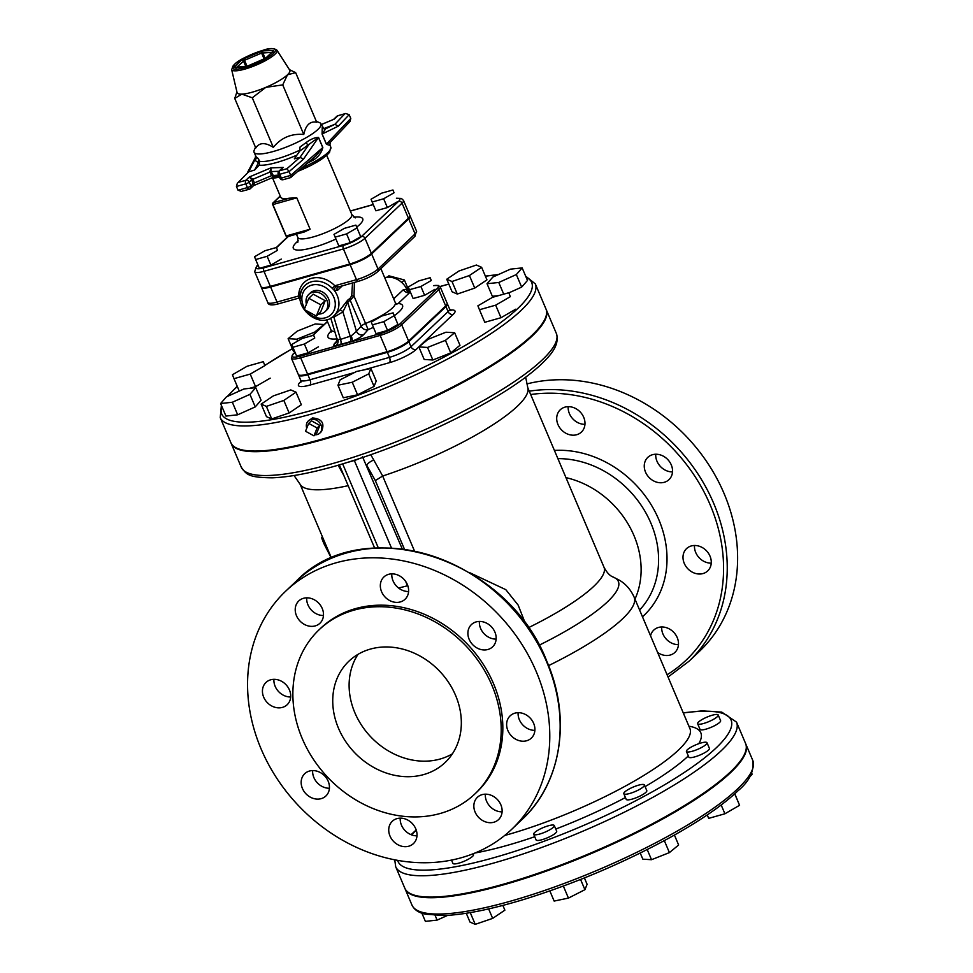 <?xml version="1.0" encoding="UTF-8"?>
<svg xmlns="http://www.w3.org/2000/svg" width="973" height="973" viewBox="0 0 973 973"><rect width="100%" height="100%" fill="white"/><g stroke="black" fill="none" stroke-linecap="round" stroke-linejoin="round"><path stroke-width="1.46" d="M421.905 913.185L425.383 921.37L437.12 920.105L447.629 915.374M435.15 915.484L437.12 920.105M718.208 714.985L720.604 720.64A11.177 2.433 157 0 1 713.367 726.308A11.177 2.433 157 0 1 701.278 729.908A11.177 2.433 157 0 1 700.025 729.373L697.629 723.717A11.177 2.433 157 0 1 706.97 717.113A11.177 2.433 157 0 1 718.208 714.985A11.177 2.433 157 0 1 710.959 720.652A11.177 2.433 157 0 1 698.882 724.253A11.177 2.433 157 0 1 697.629 723.717M749.538 777.147L752.129 774.192L751.703 773.194M707.006 742.74L709.402 748.383A11.177 2.433 157 0 1 700.061 754.999A11.177 2.433 157 0 1 688.823 757.116L686.427 751.472A11.177 2.433 157 0 1 686.464 750.888A11.177 2.433 157 0 1 696.875 744.406A11.177 2.433 157 0 1 707.006 742.74A11.177 2.433 157 0 1 697.665 749.344A11.177 2.433 157 0 1 686.427 751.472M707.237 814.936L708.697 818.354L724.909 813.781L739.577 805.291L734.797 793.773M721.175 804.987L724.909 813.781M734.712 793.846L739.577 805.291M644.394 784.968L646.79 790.611A11.177 2.433 157 0 1 637.449 797.228A11.177 2.433 157 0 1 626.211 799.356L623.815 793.7A11.177 2.433 157 0 1 626.539 790.562A11.177 2.433 157 0 1 637.437 785.503A11.177 2.433 157 0 1 644.394 784.968A11.177 2.433 157 0 1 635.053 791.584A11.177 2.433 157 0 1 623.815 793.7M640.234 853.041L642.849 859.183L651.521 859.706L669.412 852.603L678.631 845.002L674.423 835.065M647.215 849.563L651.521 859.706M664.328 840.636L669.412 852.603M554.282 825.554L556.678 831.21A11.177 2.433 157 0 1 547.337 837.814A11.177 2.433 157 0 1 536.099 839.942L533.703 834.287A11.177 2.433 157 0 1 542.022 828.12A11.177 2.433 157 0 1 554.282 825.554A11.177 2.433 157 0 1 544.941 832.17A11.177 2.433 157 0 1 533.703 834.287M549.842 890.927L554.148 901.071L568.439 898.091L584.919 889.699L587.096 884.287L584.408 877.938M563.343 886.075L568.439 898.091M580.577 879.47L584.919 889.699M473.109 853.771L473.486 854.647A11.177 2.433 157 0 1 464.145 861.251A11.177 2.433 157 0 1 452.907 863.379L451.508 860.096M466.262 913.27L469.995 922.076L475.225 924.35L492.666 918.39L504.878 910.156L502.859 905.413M470.251 912.625L475.225 924.35M488.641 908.916L492.666 918.39M404.902 888.422A185.113 40.38 -23 0 0 405.036 888.738A185.113 40.38 -23 0 0 591.207 853.576A185.113 40.38 -23 0 0 745.829 744.077A185.113 40.38 -23 0 0 745.695 743.761M276.952 50.207L289.759 70.153A28.643 6.252 157 0 1 287.497 74.787A28.643 6.252 157 0 1 265.811 87.363A28.643 6.252 157 0 1 241.815 94.126A28.643 6.252 157 0 1 237.071 92.52L231.61 69.448A24.641 5.376 -23 0 0 256.458 64.96A24.641 5.376 -23 0 0 276.952 50.207C273.912 47.993 269.314 48.005 263.16 50.255C249.416 54.865 240.063 59.353 235.101 63.719L231.61 69.448M278.606 175.116L271.516 175.663L254.427 182.888L250.839 185.904L249.234 182.133L251.776 179.737L253.527 185.636L254.427 182.888L252.834 179.129L249.307 176.989L251.776 179.737L271.09 171.564L270.847 167.879L269.91 171.893L271.516 175.663L274.118 176.928L271.09 171.564L278.837 171.284M242.399 191.097L249.246 189.249A2.797 2.797 0 0 0 250.414 188.592A2.797 2.36 -133.5 0 0 250.839 185.904A2.797 0.608 157 0 1 247.397 187.594A2.797 1.374 74.3 0 0 249.246 189.249A2.797 1.374 74.3 0 0 249.562 189.078A2.797 2.36 -133.5 0 0 250.414 188.592L253.552 185.636L274.118 176.928L279.287 176.733M278.923 171.212A2.797 2.797 0 0 0 278.266 174.325A2.797 0.608 -23 0 0 279.75 174.264A2.797 1.374 -105.7 0 1 279.774 170.725A2.797 2.36 -133.5 0 0 278.923 171.212L281.136 169.107M241.535 191.426L238.044 190.234L236.439 186.475L245.804 183.836L247.397 187.594L238.044 190.234M307.687 162.978A36.329 7.93 -23 0 0 313.391 160.022C318.378 156.921 321.516 152.761 322.829 147.519L318.548 137.424C314.863 137.436 310.679 139.175 306.021 142.642A2.797 1.046 -127.7 0 0 308.587 144.989L300.025 157.346L286.938 168.706L289.115 171.637L303.467 159.171L300.025 157.346L294.357 158.83L299.708 151.095L318.475 137.497L322.756 147.58L316.103 155.68L290.672 177.487M321.248 124.617L334.177 119.156L337.655 115.86A2.797 1.374 -105.7 0 1 337.959 115.678A2.797 2.797 0 0 0 336.792 116.334A2.797 2.36 46.5 0 1 337.655 115.86L345.683 113.5L349.173 114.692L350.779 118.451L326.417 144.101A2.797 0.608 -23 0 0 326.369 144.162C329.3 145.378 330.394 145.536 329.628 144.636M333.228 119.557L321.224 124.556M350.779 118.451L349.903 121.625L330.431 142.131L326.417 144.101L322.136 134.019A2.797 0.608 -23 0 0 322.087 134.079L326.369 144.162M323.62 128.667L334.882 124.301L338.263 126.174L322.136 134.019L325.675 128.777A2.797 2.773 -71.5 0 1 323.912 128.789L320.92 123.839A36.329 7.93 157 0 1 290.574 145.33A36.329 7.93 157 0 1 254.038 152.226A36.329 7.93 157 0 1 254.196 150.231L255.473 147.276M322.245 127.268L322.087 134.079M313.391 160.022A2.797 1.143 61.2 0 1 313.014 158.356M318.548 137.424A2.797 0.608 -23 0 0 318.475 137.497L303.467 159.171M255.619 155.948L254.744 160.156A2.797 2.603 144.7 0 0 256.069 156.726L254.038 152.226M306.021 142.642L300.049 146.984L299.708 151.095M258.429 158.708L259.511 161.25L259.256 165.155L254.622 170.032L258.453 162.722L258.429 158.708L256.069 156.726M254.622 170.032L248.602 171.844L254.744 160.156L258.453 162.722M237.315 183.313L248.602 171.844L237.315 183.313L236.439 186.475M316.359 121.43L319.375 122.562A36.329 7.93 157 0 1 320.92 123.839M322.829 147.519A2.797 0.608 -23 0 0 322.756 147.58L290.708 175.395L291 177.463M283.508 179.506A2.797 1.374 -105.7 0 1 283.192 179.689A2.797 1.374 -105.7 0 1 281.343 178.035L290.708 175.395L289.115 171.637L279.75 174.264L281.343 178.035A2.797 0.608 -23 0 1 279.871 178.095L278.266 174.325M289.443 69.655L295.658 72.647L287.497 74.787L282.729 84.894L265.811 87.363L252.275 97.787L241.815 94.126L234.736 98.419L236.938 91.936M234.736 98.419L255.777 147.993C259.353 142.423 265.191 142.216 273.316 147.361C281.185 137.704 291.341 133.41 303.771 134.469C305.802 125.031 310.107 120.944 316.699 122.221L295.658 72.647M303.771 134.469L282.729 84.894M273.316 147.361L252.275 97.787M381.452 193.213L392.934 189.978L394.041 192.763L383.654 198.772L372.173 202.019L371.066 199.234L381.452 193.213M394.041 192.763L392.934 189.978M397.775 201.545L387.388 207.565L383.654 198.772M387.388 207.565L375.894 210.8L372.173 202.019M335.101 237.157L346.595 233.909L356.969 227.901L355.875 225.116L344.381 228.351L333.994 234.371L338.835 245.938L350.316 242.703L346.595 233.909M355.875 225.116L360.703 236.682L350.316 242.703M360.703 236.682L356.969 227.901M267.137 256.3L255.644 259.536L254.549 256.763L264.936 250.742L276.417 247.507L277.524 250.28L267.137 256.3L270.871 265.082L259.377 268.329L255.644 259.536M277.524 250.28L276.417 247.507M281.246 259.073L270.871 265.082M272.695 178.302L280.723 197.191A29.336 6.397 -23 0 0 289.309 198.188L296.789 197.847L273.377 204.439A1.399 0.693 -105.7 0 1 273.389 202.676A1.399 1.18 -133.5 0 0 272.756 204.257L286.074 235.636M310.107 229.227L304.525 231.89L287.631 236.646A1.399 0.693 -105.7 0 1 286.694 235.819L310.107 229.227L296.789 197.847M396.51 198.383A14.753 3.223 157 0 1 398.638 201.302A2.797 2.36 46.5 0 1 402.044 203.15A17.55 3.831 -23 0 0 403.503 200.438L409.888 215.495A17.55 3.831 157 0 1 408.441 218.207L371.37 253.345A17.55 3.831 157 0 1 349.818 263.987L270.36 286.378A17.55 3.831 157 0 1 261.068 286.731L254.683 271.674A17.55 3.831 -23 0 0 263.975 271.321A2.797 1.374 -105.7 0 1 263.999 267.77A14.753 3.223 157 0 1 257.407 265.787L258.04 265.179M307.602 374.106L300.681 357.796L380.127 335.405A17.55 3.831 -23 0 0 401.691 324.763L438.75 289.626A17.55 3.831 -23 0 0 440.21 286.913L447.13 303.223A17.55 3.831 157 0 1 445.683 305.936L408.611 341.073A17.55 3.831 157 0 1 387.059 351.727L307.602 374.106A17.55 3.831 157 0 1 298.31 374.459L291.389 358.149A17.55 3.831 -23 0 0 300.681 357.796A1.399 0.693 -105.7 0 1 300.693 356.021A16.152 3.527 157 0 1 293.469 353.844L295.05 352.36M418.694 280.942L430.175 277.706L431.282 280.492L420.895 286.512L409.402 289.747L408.307 286.962L418.694 280.942M431.282 280.492L430.175 277.706M435.004 289.273L424.629 295.293L420.895 286.512M424.629 295.293L413.136 298.529L409.402 289.747M372.343 324.885L383.824 321.649L394.211 315.629L393.116 312.844L381.623 316.079L371.236 322.099L376.065 333.666L387.558 330.431L383.824 321.649M393.116 312.844L397.945 324.41L387.558 330.431M397.945 324.41L394.211 315.629M304.379 344.028L292.885 347.264L291.791 344.491L302.165 338.47L313.659 335.235L314.766 338.008L304.379 344.028L308.1 352.822L296.619 356.057L292.885 347.264M314.766 338.008L313.659 335.235M318.487 346.802L308.1 352.822M409.56 292.192L404.367 279.956L388.847 275.809L387.412 277.171M401.727 282.462L404.367 279.956M320.835 304.829L316.334 316.043L304.281 309.499L308.794 298.285L320.835 304.829L325.201 300.693L320.701 311.895L316.334 316.043M325.201 300.693L313.16 294.15L308.794 298.285M306.41 304.196A11.871 10.01 46.5 0 1 308.757 294.405A11.871 10.01 46.5 0 1 324.191 296.145A11.871 10.01 46.5 0 1 325.104 311.64A11.871 10.01 46.5 0 1 321.455 313.695A11.871 10.01 46.5 0 1 318.426 314.048M308.757 294.405L310.399 292.849A11.871 10.01 46.5 0 1 325.833 294.588A11.871 10.01 46.5 0 1 326.733 310.083L325.104 311.64M408.648 293.141L406.86 289.273L403.357 289.686L393.688 298.857M395.902 303.588A5.583 4.707 -133.5 0 0 398.176 303.515L409.742 292.557L408.806 292.447L410.375 292.009M384.676 277.609A18.864 15.896 46.5 0 1 406.86 289.273A5.583 3.916 125.9 0 0 408.125 292.192A5.583 3.916 125.9 0 1 408.125 292.192L408.319 292.289M335.551 345.829A5.583 4.743 87.9 0 0 338.008 339.492L336.901 338.592L336.33 342.532A5.583 4.926 42.2 0 1 334.311 343.81L333.739 345.354L335.551 345.829L352.19 341.146C357.48 339.103 361.226 336.999 363.44 334.834A5.583 4.926 42.2 0 1 356.459 331.319L351.253 335.867A5.583 1.204 -110.2 0 1 352.19 341.146M352.506 282.973L351.727 295.658L354.026 296.133L354.403 282.438M300.146 297.799A2.797 1.982 -23.7 0 0 298.407 297.312L299.319 297.872M337.984 287.047A2.797 2.36 -133.5 0 0 337.631 287.315L338.495 286.828L336.403 286.609A2.797 1.253 -54.2 0 0 334.043 290.1L337.436 290.428L342.265 285.855M351.727 295.658L350.183 298.224A2.797 2.505 -127.3 0 0 350.183 300.231L354.026 296.133L368.159 329.64A40.513 8.842 -23 0 0 373.389 327.354M350.183 298.224L347.689 300.158A2.797 2.518 -126.4 0 0 347.714 302.08L350.183 300.231L361.178 326.125A5.583 1.216 157 0 1 365.629 323.474A34.931 7.614 157 0 0 395.281 302.603L396.753 304.233M347.689 300.158L339.808 310.192A2.797 1.022 -135.3 0 1 342.91 311.883L347.714 302.08L356.459 331.319L361.178 326.125A5.583 4.926 42.2 0 0 368.159 329.64L363.44 334.834M333.52 316.14A2.797 1.168 -104.9 0 1 333.897 317.186L342.91 311.883L350.207 336.269A5.583 2.335 -107.4 0 1 350.219 341.73M339.808 310.192L334.08 315.641A20.956 17.66 -133.5 0 0 334.043 290.1L332.207 288.3L334.846 285.77A23.705 19.971 -133.5 0 0 311.433 278.363A23.705 19.971 -133.5 0 0 298.662 295.974L298.407 297.312M332.121 317.222L333.897 317.186L340.526 339.382L338.008 339.492M336.403 286.609L334.846 285.77L356.471 279.677L350.085 264.62L270.628 287.011A17.55 3.831 157 0 1 261.336 287.363A17.55 3.831 157 0 1 261.263 287.023M300.171 296.595A2.797 1.119 -0.1 0 0 298.662 295.974L277.025 302.068A17.55 3.831 157 0 1 267.733 302.421C268.22 305.206 271.929 305.631 278.874 303.722A2.797 1.374 -105.7 0 1 277.025 302.068L270.628 287.011M351.253 335.867L340.526 339.382A5.583 2.323 71.8 0 1 340.805 344.43M336.901 338.592L330.759 318.062M409.961 215.836A17.55 3.831 157 0 1 410.156 216.128A17.55 3.831 157 0 1 408.709 218.84L371.637 253.977A17.55 3.831 157 0 1 350.085 264.62M296.023 392.192L283.824 400.426L266.383 406.386L261.153 404.111L273.364 395.877L290.793 389.918L296.023 392.192L301.35 404.732L289.151 412.966L283.824 400.426M289.151 412.966L271.71 418.937L266.383 406.386M271.71 418.937L266.48 416.663L261.153 404.111M249.927 394.345L232.352 402.25L220.616 403.515L226.441 396.85L244.016 388.945L255.753 387.68L249.927 394.345L255.254 406.896L237.68 414.802L232.352 402.25M237.68 414.802L225.943 416.067L220.616 403.515M255.254 406.896L261.08 400.231L255.753 387.68M250.219 374.094L233.994 378.667L232.438 374.739L247.106 366.249L263.318 361.676L264.875 365.605L250.219 374.094L255.546 386.646L249.489 388.361M239.273 391.085L233.994 378.667M264.875 365.605L263.318 361.676M270.202 378.156L255.546 386.646M296.789 339.188L288.117 338.677L297.337 331.063L315.24 323.973L323.912 324.496L314.693 332.097L296.789 339.188L297.604 341.109M294.6 351.289L293.445 351.229L288.117 338.677M315.13 333.143L314.693 332.097M446.753 279.227L458.964 270.993L476.393 265.033L481.623 267.307L469.412 275.541L451.983 281.501L446.753 279.227L452.08 291.778L457.31 294.053L451.983 281.501M469.412 275.541L474.751 288.093L486.95 279.859L481.623 267.307M474.751 288.093L457.31 294.053M492.849 277.074L510.424 269.156L522.16 267.903L516.335 274.556L498.76 282.474L487.023 283.727L492.849 277.074M516.335 274.556L521.662 287.108L527.488 280.455L522.16 267.903M503.722 294.162L498.76 282.474M521.662 287.108L508.83 292.885M498.614 295.61L492.35 296.279L487.023 283.727M492.557 297.312L508.782 292.739L510.339 296.668L495.671 305.169L479.458 309.742L477.901 305.814L492.557 297.312M510.339 296.668L508.782 292.739M515.666 309.219L500.998 317.721L495.671 305.169M500.998 317.721L484.785 322.294L479.458 309.742M445.987 332.219L454.659 332.742L445.439 340.355L427.536 347.446L418.864 346.923L428.084 339.309L445.987 332.219M445.439 340.355L450.767 352.907L459.986 345.293L454.659 332.742M450.767 352.907L432.863 359.998L427.536 347.446M432.863 359.998L424.192 359.475L418.864 346.923M370.908 368.463L368.731 373.863L352.25 382.255L337.959 385.235L340.149 379.823L356.617 371.443L370.908 368.463L376.235 381.015L374.058 386.415L368.731 373.863M374.058 386.415L357.578 394.807L352.25 382.255M357.578 394.807L343.287 397.787L337.959 385.235M317.113 427.986L313.951 435.831L305.522 431.246L308.684 423.401L317.113 427.986L319.837 425.396L316.687 433.24L313.951 435.831M319.837 425.396L311.409 420.81L308.684 423.401M306.738 428.229A8.38 7.066 46.5 0 1 308.283 420.944A8.38 7.066 46.5 0 1 321.066 425.055A8.38 7.066 46.5 0 1 319.813 433.107A8.38 7.066 46.5 0 1 315.033 434.809M308.283 420.944L312.491 417.94C321.978 418.791 324.97 423.328 321.467 431.55L319.813 433.107M447.203 303.564A17.55 3.831 157 0 1 447.398 303.856A17.55 3.831 157 0 1 445.95 306.568L408.879 341.705A17.55 3.831 157 0 1 387.327 352.348L307.869 374.739A17.55 3.831 157 0 1 298.577 375.091A17.55 3.831 157 0 1 298.504 374.751M535.32 283.897L545.975 309A171.151 37.339 157 0 1 479.507 372.391A171.151 37.339 157 0 1 321.552 439.285A171.151 37.339 157 0 1 230.893 442.739L220.239 417.636A171.151 37.339 -23 0 0 310.898 414.182A171.151 37.339 -23 0 0 468.852 347.288A171.151 37.339 -23 0 0 535.32 283.897L525.663 276.15M661.713 626.965A15.373 12.953 -133.5 0 0 678.461 644.649M650.548 635.807A15.373 12.953 46.5 0 1 653.783 630.09A15.373 12.953 46.5 0 1 658.49 627.439A15.373 12.953 46.5 0 1 675.736 634.834A15.373 12.953 46.5 0 1 674.921 652.396A15.373 12.953 46.5 0 1 657.626 652.469M694.491 545.488A15.373 12.953 -133.5 0 0 711.251 563.16M683.885 552.567A15.373 12.953 46.5 0 1 686.561 548.602A15.373 12.953 46.5 0 1 706.532 550.852A15.373 12.953 46.5 0 1 707.712 570.908A15.373 12.953 46.5 0 1 689.833 570.555A15.373 12.953 46.5 0 1 683.885 552.567M655.753 454.233A15.373 12.953 -133.5 0 0 656.994 461.263A15.373 12.953 -133.5 0 0 672.513 471.905M645.525 472.124A15.373 12.953 46.5 0 1 647.823 457.346A15.373 12.953 46.5 0 1 667.794 459.597A15.373 12.953 46.5 0 1 668.974 479.653A15.373 12.953 46.5 0 1 645.525 472.124M568.196 406.653A15.373 12.953 -133.5 0 0 577.342 422.379A15.373 12.953 -133.5 0 0 584.943 424.325M565.872 433.253A15.373 12.953 46.5 0 1 560.266 409.779A15.373 12.953 46.5 0 1 580.236 412.017A15.373 12.953 46.5 0 1 581.404 432.085A15.373 12.953 46.5 0 1 565.872 433.253M668.05 677.038L689.079 661.178L699.453 651.338A164.157 138.324 -133.5 0 0 709.098 465.301A164.157 138.324 -133.5 0 0 527.025 383.897M358.052 654.306A69.861 58.867 -133.5 0 0 365.593 730.869A69.861 58.867 -133.5 0 0 440.051 759.049A69.861 58.867 -133.5 0 0 452.396 753.82M423.669 774.581A69.861 58.867 46.5 0 1 345.293 740.952A69.861 58.867 46.5 0 1 348.979 661.129A69.861 58.867 46.5 0 1 439.747 671.334A69.861 58.867 46.5 0 1 445.099 762.528A69.861 58.867 46.5 0 1 423.669 774.581M289.82 700.791A15.373 12.953 46.5 0 1 287.144 704.744A15.373 12.953 46.5 0 1 267.174 702.494A15.373 12.953 46.5 0 1 266.006 682.438A15.373 12.953 46.5 0 1 283.873 682.791A15.373 12.953 46.5 0 1 289.82 700.791M273.924 679.312A15.373 12.953 -133.5 0 0 290.684 696.996M328.181 781.222A15.373 12.953 46.5 0 1 325.882 795.999A15.373 12.953 46.5 0 1 305.911 793.761A15.373 12.953 46.5 0 1 304.731 773.693A15.373 12.953 46.5 0 1 328.181 781.222M312.661 770.58A15.373 12.953 -133.5 0 0 329.421 788.252M407.833 820.093A15.373 12.953 46.5 0 1 413.452 843.567A15.373 12.953 46.5 0 1 393.481 841.329A15.373 12.953 46.5 0 1 392.301 821.261A15.373 12.953 46.5 0 1 407.833 820.093M400.231 818.147A15.373 12.953 -133.5 0 0 416.991 835.819M482.121 794.637A15.373 12.953 46.5 0 1 499.368 802.032A15.373 12.953 46.5 0 1 498.553 819.594A15.373 12.953 46.5 0 1 478.582 817.344A15.373 12.953 46.5 0 1 477.415 797.288A15.373 12.953 46.5 0 1 482.121 794.637M485.332 794.163A15.373 12.953 -133.5 0 0 502.092 811.847M507.517 719.765A15.373 12.953 46.5 0 1 510.193 715.8A15.373 12.953 46.5 0 1 530.163 718.05A15.373 12.953 46.5 0 1 531.343 738.106A15.373 12.953 46.5 0 1 513.464 737.753A15.373 12.953 46.5 0 1 507.517 719.765M518.123 712.686A15.373 12.953 -133.5 0 0 534.882 730.358M469.156 639.322A15.373 12.953 46.5 0 1 471.455 624.544A15.373 12.953 46.5 0 1 491.426 626.794A15.373 12.953 46.5 0 1 492.606 646.85A15.373 12.953 46.5 0 1 469.156 639.322M479.385 621.431A15.373 12.953 -133.5 0 0 480.626 628.461A15.373 12.953 -133.5 0 0 496.145 639.103M389.504 600.45A15.373 12.953 46.5 0 1 383.897 576.977A15.373 12.953 46.5 0 1 403.868 579.215A15.373 12.953 46.5 0 1 405.036 599.283A15.373 12.953 46.5 0 1 389.504 600.45M391.815 573.851A15.373 12.953 -133.5 0 0 400.973 589.589A15.373 12.953 -133.5 0 0 408.575 591.523M315.216 625.907A15.373 12.953 46.5 0 1 297.981 618.512A15.373 12.953 46.5 0 1 298.784 600.949A15.373 12.953 46.5 0 1 318.755 603.199A15.373 12.953 46.5 0 1 319.935 623.255A15.373 12.953 46.5 0 1 315.216 625.907M306.714 597.836A15.373 12.953 -133.5 0 0 323.474 615.508M474.885 793.956L476.527 792.399A113.172 95.354 -133.5 0 0 467.867 644.673A113.172 95.354 -133.5 0 0 320.81 628.144L319.18 629.701A113.172 95.354 -133.5 0 0 313.209 759.001A113.172 95.354 -133.5 0 0 440.185 813.489A113.172 95.354 -133.5 0 0 474.885 793.956A113.172 95.354 -133.5 0 0 466.237 646.218A113.172 95.354 -133.5 0 0 319.18 629.701M461.275 857.748A164.157 138.324 46.5 0 1 277.086 778.716A164.157 138.324 46.5 0 1 285.734 591.134A164.157 138.324 46.5 0 1 499.052 615.106A164.157 138.324 46.5 0 1 511.616 829.41A164.157 138.324 46.5 0 1 461.275 857.748M331.367 558.21L324.277 544.381C321.747 538.604 321.163 536.622 322.513 538.446M398.602 588.033L407.796 585.697M469.691 572.683L505.814 589.662L518.159 605.121L525.517 623.875M348.152 485.673A123.644 26.976 157 0 1 300.511 484.858L294.065 475.517M565.958 477.634A86.621 72.987 46.5 0 1 634.98 599.113M341.219 469.327A6.981 2.664 -29.2 0 0 340.465 469.436L343.773 475.335M525.675 377.208L527.913 388.336A123.644 26.976 157 0 1 382.681 476.016L375.323 480.577L404.44 549.186M382.681 476.016L373.79 460.047A6.981 2.664 -29.2 0 0 366.712 465.191L375.323 480.577M362.455 456.653L402.238 548.894M373.79 460.047L370.786 454.768M338.142 465.252L340.465 469.436M546.108 309.317A171.151 37.339 157 0 1 546.242 309.621A171.151 37.339 157 0 1 479.774 373.024A171.151 37.339 157 0 1 321.808 439.905A171.151 37.339 157 0 1 231.16 443.372A171.151 37.339 157 0 1 231.039 443.056M736.512 722.112L745.573 743.445A185.113 40.38 157 0 1 673.669 812.017A185.113 40.38 157 0 1 502.822 884.36A185.113 40.38 157 0 1 404.768 888.106L395.707 866.773A185.113 40.38 -23 0 0 493.761 863.027A185.113 40.38 -23 0 0 664.608 790.684A185.113 40.38 -23 0 0 736.512 722.112L721.759 712.114L702.178 710.874L683.228 712.783M752.761 760.387A185.113 40.38 157 0 1 598.14 869.898A185.113 40.38 157 0 1 411.956 905.048C414.194 909.706 418.645 912.747 425.323 914.17L443.968 915.544C464.839 914.729 492.034 909.183 525.566 898.918C575.067 883.387 622.671 863.221 668.402 838.41C699.563 821.236 722.781 805.34 738.045 790.733C749.453 781.21 754.355 771.09 752.761 760.387L745.829 744.077M236.78 67.222L244.503 60.29L261.591 53.053L271.759 52.408M243.858 58.745A2.797 0.608 -23 0 0 241.742 59.973L234.493 66.845A2.797 0.608 -23 0 0 234.712 67.417L244.551 67.064A2.797 0.608 -23 0 0 246.887 66.407L263.963 59.146A2.797 0.608 -23 0 0 266.091 57.942L273.34 51.07A2.797 0.608 -23 0 0 273.121 50.511L263.282 50.864A2.797 0.608 -23 0 0 260.946 51.52L243.858 58.745L247.057 66.298M245.914 66.723L243.445 60.898A1.399 1.18 -133.5 0 0 241.742 59.973M263.282 50.864A1.399 1.18 87.9 0 0 262.759 52.724L265.215 58.514M264.133 59.061L260.946 51.52M234.493 66.845A1.399 1.18 46.5 0 1 235.831 67.246M236.074 67.988L235.198 67.271A1.399 1.18 87.9 0 0 234.712 67.417M273.34 51.07A1.399 1.18 -133.5 0 0 272.914 51.314L265.665 58.185A1.399 1.18 46.5 0 1 266.091 57.942M272.464 51.739A1.399 1.18 -92.1 0 1 273.121 50.511M244.551 67.064A1.399 1.18 -92.1 0 1 245.293 66.942M265.495 58.392A1.399 1.18 46.5 0 1 265.665 58.185L246.874 66.371L235.198 67.271M263.014 50.341A23.267 5.072 157 0 1 266.249 58.514A23.267 5.072 157 0 1 232.486 68.025A23.267 5.072 157 0 1 263.014 50.341M286.938 168.706L279.774 170.725L283.252 167.429L270.847 167.879L249.307 176.989L245.828 180.285A2.797 1.374 74.3 0 0 245.804 183.836A2.797 0.608 157 0 0 249.234 182.133A2.797 2.36 -133.5 0 0 245.828 180.285L238.665 182.304M345.683 113.5L337.959 115.678A2.797 1.374 -105.7 0 1 338.312 115.665M344.819 113.841L334.882 124.301L325.675 128.777L323.936 128.789M338.263 126.174L349.173 114.692M298.164 171.26L311.555 165.13L326.454 155.595L329.531 152.396L330.771 147.057A36.329 7.93 157 0 1 302.117 167.818M271.187 178.168A34.225 7.468 -23 0 0 279.458 177.135M298.273 171.151A34.225 7.468 -23 0 0 329.774 150.462M300.207 149.964A36.329 7.93 157 0 1 259.511 161.25M259.256 165.155A39.115 8.538 -23 0 0 296.911 155.133M303.698 232.073L287.777 236.561A1.399 0.693 -105.7 0 1 287.631 236.646A1.399 1.399 0 0 1 285.965 235.855L272.647 204.476A1.399 1.399 0 0 1 272.963 202.919L280.224 196.035M289.309 198.188L273.389 202.676L280.273 196.145M355.279 217.891L351.837 214.547A29.336 6.397 157 0 1 340.441 225.42A29.336 6.397 157 0 1 313.355 236.889A29.336 6.397 157 0 1 297.823 237.473L296.412 234.177M257.942 264.948L256.544 266.274A2.797 2.36 46.5 0 1 257.407 265.787M276.502 247.689L288.361 236.439M350.353 211.068L373.267 204.61M270.36 286.378L263.975 271.321L343.42 248.93A2.797 1.374 -105.7 0 1 343.445 245.391L263.999 267.77M398.638 201.302L361.579 236.439A2.797 2.36 46.5 0 1 364.984 238.288L402.044 203.15L408.441 218.207M349.818 263.987L343.42 248.93A17.55 3.831 -23 0 0 364.984 238.288L371.37 253.345M361.579 236.439A14.753 3.223 157 0 1 343.445 245.391M298.273 240.818A37.728 8.234 -23 0 0 313.282 247.519A37.728 8.234 -23 0 0 335.904 239.054M356.714 227.098A37.728 8.234 -23 0 0 353.917 217.198M295.001 352.238L293.043 354.087A1.399 1.18 46.5 0 1 293.469 353.844M312.88 335.454L327.463 321.625M387.059 351.727L380.127 335.405A1.399 0.693 -105.7 0 1 380.139 333.63L300.693 356.021M408.611 341.073L401.691 324.763A1.399 1.18 -133.5 0 0 399.988 323.839A16.152 3.527 157 0 1 380.139 333.63M445.683 305.936L438.75 289.626A1.399 1.18 -133.5 0 0 437.047 288.701L399.988 323.839M433.557 285.673A16.152 3.527 157 0 1 437.047 288.701M409.742 292.557A5.583 4.707 46.5 0 1 403.357 289.686M396.437 304.062A5.583 5.011 94 0 0 398.176 303.515A40.513 8.842 -23 0 1 394.308 315.666M337.035 340.818L334.311 343.81M331.246 330.905A40.513 8.842 -23 0 0 336.974 338.884M334.797 331.562A34.931 7.614 157 0 1 330.978 329.896L326.624 319.631M337.631 287.315A2.797 2.36 -133.5 0 0 337.436 290.428M300.256 297.312A20.932 17.636 46.5 0 1 302.883 288.057A20.932 17.636 46.5 0 1 332.207 288.3M304.719 308.417A18.159 15.3 46.5 0 1 307.504 287.12A18.159 15.3 46.5 0 1 329.567 290.83A18.159 15.3 46.5 0 1 333.788 297.179A18.159 15.3 46.5 0 1 327.755 316.93A18.159 15.3 46.5 0 1 306.191 310.533M279.178 303.54A2.797 1.374 -105.7 0 1 278.874 303.722L299.039 298.042L300.572 298.395M358.636 281.161A2.797 1.374 -105.7 0 1 358.332 281.331A2.797 1.374 -105.7 0 1 356.471 279.677A17.55 3.831 157 0 0 378.035 269.034A2.797 2.36 -133.5 0 1 377.609 271.722C372.927 275.639 366.505 278.837 358.332 281.331L338.154 287.011M408.709 218.84L415.094 233.897A2.797 2.36 46.5 0 1 414.68 236.585L416.553 231.185A17.55 3.831 157 0 1 415.094 233.897L378.035 269.034L371.637 253.977M300.949 381.489L300.243 382.146A4.196 3.527 -133.5 0 0 300.888 381.89M300.243 382.146A21.734 4.743 -23 0 0 309.961 385.077A4.196 2.068 74.3 0 0 309.998 379.762A17.55 3.831 157 0 1 300.706 380.115L298.577 375.091M309.961 385.077L354.464 372.537M363.306 370.044L389.419 362.686A4.196 2.068 74.3 0 0 389.455 357.371L309.998 379.762L307.869 374.739M389.419 362.686A21.734 4.743 -23 0 0 416.116 349.502A4.196 3.527 46.5 0 1 411.007 346.729A17.55 3.831 157 0 1 389.455 357.371L387.327 352.348M449.1 310.436L451.071 310.423L449.526 308.879A17.55 3.831 157 0 1 448.079 311.591A4.196 3.527 -133.5 0 0 453.187 314.364A21.734 4.743 -23 0 0 450.377 310.022M445.95 306.568L448.079 311.591L411.007 346.729L408.879 341.705M416.116 349.502L453.187 314.364M526.125 277.244A168.353 36.731 157 0 1 478.047 337.789A168.353 36.731 157 0 1 310.922 410.63A168.353 36.731 157 0 1 221.844 406.41M227.998 396.157A168.353 36.731 157 0 1 237.315 386.476M264.924 365.434A168.353 36.731 157 0 1 292.374 348.687M440.039 286.585A168.353 36.731 157 0 1 448.833 284.14M485.43 276.259A168.353 36.731 157 0 1 498.018 274.751M324.277 544.381L325.493 544.041M548.59 665.617A139.711 30.479 -23 0 0 634.153 597.191L689.918 728.558A139.711 30.479 157 0 1 634.737 780.832A139.711 30.479 157 0 1 504.683 835.479M539.066 645.245A131.294 28.643 -23 0 0 613.245 577.074L619.704 580.382C626.016 584.25 630.845 589.857 634.153 597.191M527.792 387.728L603.99 567.223A123.644 26.976 157 0 1 528.29 627.767M354.257 460.326A6.981 3.442 -105.7 0 1 354.33 460.497A6.981 1.52 -23 0 0 358.453 458.964M348.711 462.09L354.33 460.497L391.462 547.957M414.437 550.888L382.657 476.016M378.315 547.872L342.678 463.926M405.692 581.489L407.505 585.746M331.939 463.756A171.151 37.339 157 0 1 241.28 467.222C246.473 474.35 247.908 477.585 272.379 477.816C288.75 477.171 309.523 473.316 334.712 466.237C383.678 452.044 431.574 432.292 478.4 406.994C506.447 391.535 527.561 377.147 541.742 363.817C550.609 355.096 559.974 345.111 556.361 333.471A171.151 37.339 157 0 1 489.893 396.862A171.151 37.339 157 0 1 331.939 463.756M475.067 852.98A148.091 32.304 -23 0 0 534.736 836.719M555.765 829.057A148.091 32.304 -23 0 0 625.444 797.544M645.087 786.622A148.091 32.304 -23 0 0 688.337 755.948M698.772 743.688A148.091 32.304 -23 0 0 688.933 726.223M683.314 713.002A180.929 39.467 157 0 1 701.29 760.424A180.929 39.467 157 0 1 493.798 857.712A180.929 39.467 157 0 1 397.616 860.363M411.445 834.822A180.929 39.467 157 0 1 416.31 830.297M557.894 458.636A93.104 78.448 46.5 0 1 646.656 514.328A93.104 78.448 46.5 0 1 639.602 610.01M642.484 616.797A99.927 84.189 -133.5 0 0 654.647 510.861A99.927 84.189 -133.5 0 0 554.403 450.414M530.674 394.515A161.372 135.965 46.5 0 1 710.229 504.987A161.372 135.965 46.5 0 1 667.077 674.751M689.079 661.178A164.157 138.324 -133.5 0 0 713.659 503.284A164.157 138.324 -133.5 0 0 529.251 391.17M546.571 661.689A164.157 138.324 46.5 0 1 521.99 819.57C561.603 783.046 571.662 718.11 546.802 661.251C507.395 557.784 363.087 511.36 296.108 581.307A164.157 138.324 46.5 0 1 546.571 661.689M405.036 888.738L411.956 905.048M272.817 52.445L272.927 51.301M279.871 178.095A2.797 2.797 0 0 0 283.192 179.689L290.915 177.512M336.792 116.334L333.703 119.278M330.443 142.119L329.896 144.989L330.771 147.057M255.498 157.322L247.458 172.622M279.494 177.22L270.689 178.387M351.837 214.547L326.709 155.364M276.308 247.531L287.862 236.585M350.316 210.983L373.231 204.525M256.544 266.274L254.683 271.674M403.503 200.438L401.363 198.419L396.437 198.224M297.823 237.473L297.823 242.265M327.414 321.504L312.625 335.527M293.043 354.087L291.389 358.149M433.532 285.6L438.264 285.442L440.21 286.913M410.351 291.973L408.733 292.423M395.281 302.603L380.869 268.645M330.978 329.896L331.136 332.085M302.883 288.057C290.368 305.145 319.424 331.027 334.08 315.641M377.609 271.722L414.68 236.585M410.156 216.128L416.553 231.185M261.336 287.363L267.733 302.421M301.533 381.428L300.754 382.292L300.706 380.115M449.526 308.879L447.398 303.856M498.577 274.495L485.357 276.113M448.796 284.055L439.978 286.512M292.338 348.602L264.875 365.325M237.217 386.257L227.22 396.51M221.382 405.303L220.239 417.636M321.698 537.315L322.55 537.084M300.158 484.359L331.489 558.161M603.99 567.223C606.872 572.647 609.949 575.931 613.245 577.074M339.346 464.912L374.641 548.054M231.16 443.372L241.28 467.222M546.242 309.621L556.361 333.471M416.201 829.969L411.056 834.676M394.746 859.828L395.707 866.773M511.616 829.41L521.99 819.57M285.734 591.134L296.108 581.307"/></g></svg>
